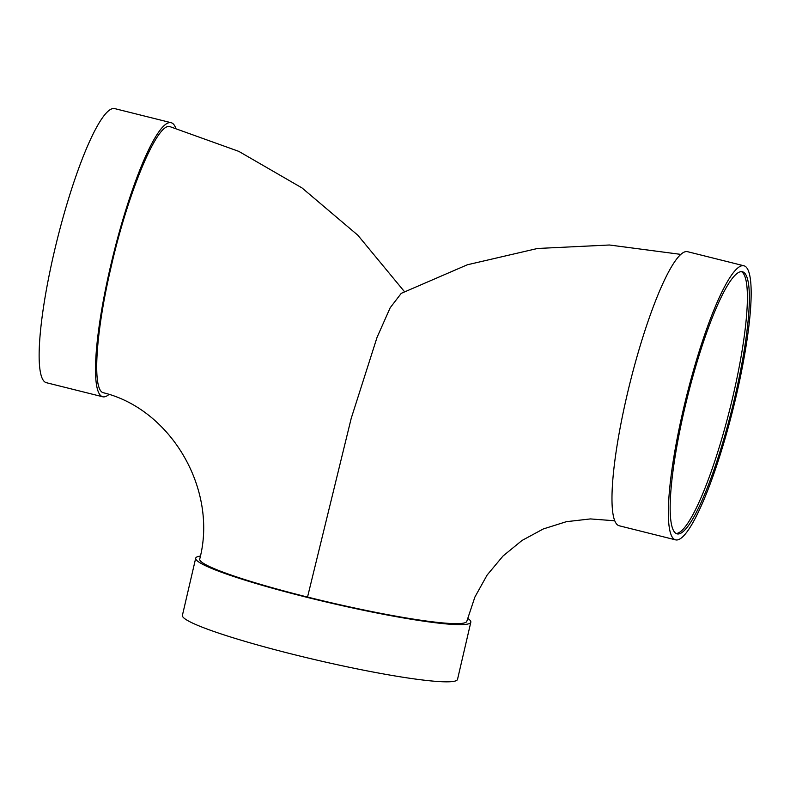 <?xml version="1.0" encoding="UTF-8"?>
<svg xmlns="http://www.w3.org/2000/svg" width="790" height="790" viewBox="0 0 790 790"><rect width="100%" height="100%" fill="white"/><g stroke="black" fill="none" stroke-linecap="round" stroke-linejoin="round"><path stroke-width="1.19" d="M741.474 271.651A135.07 23.058 -76 0 1 730.158 407.907A135.07 23.058 -76 0 1 676.082 533.487M684.417 409.576A135.07 23.058 -76 0 1 742.491 271.77A135.07 23.058 -76 0 1 732.133 408.4A135.07 23.058 -76 0 1 677.03 533.852A135.07 23.058 -76 0 1 684.417 409.576M683.251 409.892A141.242 24.105 -76 0 1 743.982 265.786A141.242 24.105 -76 0 1 733.15 408.657A141.242 24.105 -76 0 1 675.529 539.846A141.242 24.105 -76 0 1 683.251 409.892M675.529 539.846L619.172 525.765A141.242 24.105 -76 0 1 626.885 395.81A141.242 24.105 -76 0 1 687.616 251.704L743.982 265.786M680.911 254.4L609.436 244.999L537.486 248.485L467.354 264.778L401.251 293.347L390.201 307.735L377.057 337.34L351.204 418.384L307.537 597.062A137.124 12.709 13.1 0 0 466.821 621.276L474.889 597.052L487.124 575.051L503.023 556.012L521.983 540.488L543.323 528.945L566.371 521.686L590.416 518.921L614.719 520.778M103.569 392.798C170.561 409.24 218.139 489.109 199.712 559.113A137.124 12.709 13.1 0 0 307.537 597.062M404.441 291.629L357.801 235.183L302.007 187.931L238.797 151.374L170.186 126.726C157.822 121.127 128.365 191.052 111.183 266.615C95.472 333.044 91.966 391.05 103.559 392.798M108.971 394.457A141.242 24.105 -76 0 1 102.7 396.768A141.242 24.105 -76 0 1 110.412 266.813A141.242 24.105 -76 0 1 171.144 122.707A141.242 24.105 -76 0 1 175.805 128.237M102.7 396.768L46.334 382.686A141.242 24.105 -76 0 1 54.046 252.731A141.242 24.105 -76 0 1 114.777 108.625L171.144 122.707M467.562 618.244A141.242 13.094 -166.9 0 1 470.83 622.204A141.242 13.094 -166.9 0 1 468.282 623.922A141.242 13.094 -166.9 0 1 318.479 600.143A141.242 13.094 -166.9 0 1 195.703 558.184A141.242 13.094 -166.9 0 1 200.383 556.071M470.83 622.204L457.519 679.39A141.242 13.094 -166.9 0 1 454.981 681.099A141.242 13.094 -166.9 0 1 305.167 657.329A141.242 13.094 -166.9 0 1 182.401 615.37L195.703 558.184"/></g></svg>

